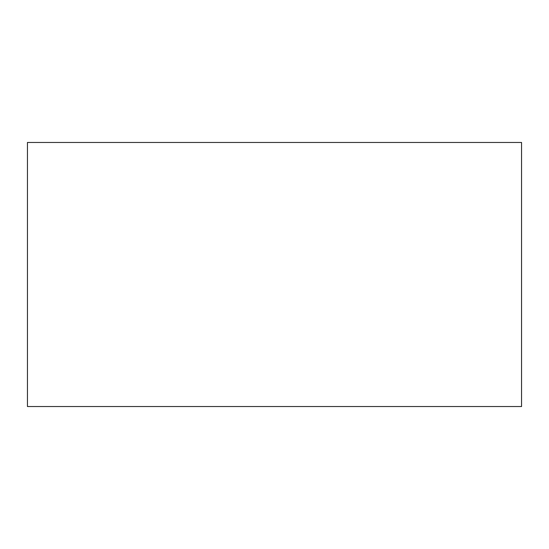 <?xml version="1.0" encoding="UTF-8"?>
<svg xmlns="http://www.w3.org/2000/svg" width="549" height="549" viewBox="0 0 549 549"><rect width="100%" height="100%" fill="white"/><g stroke="black" fill="none" stroke-linecap="round" stroke-linejoin="round"><path stroke-width="0.82" d="M27.45 142.459L27.45 406.541L521.55 406.541L521.55 142.459L27.45 142.459"/></g></svg>
